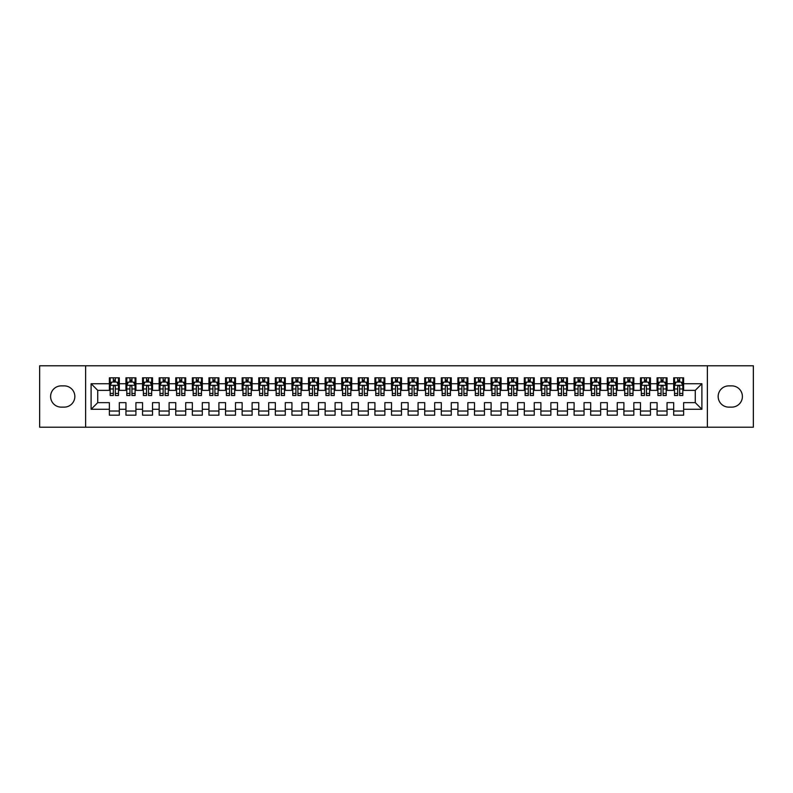 <?xml version="1.0" encoding="UTF-8"?>
<svg xmlns="http://www.w3.org/2000/svg" width="793" height="793" viewBox="0 0 793 793"><rect width="100%" height="100%" fill="white"/><g stroke="black" fill="none" stroke-linecap="round" stroke-linejoin="round"><path stroke-width="1.19" d="M707.376 427.209L753.35 427.209L753.35 365.791L707.376 365.791L707.376 427.209L85.624 427.209L85.624 365.791L39.65 365.791L39.65 427.209L85.624 427.209M707.376 365.791L85.624 365.791M91.106 409.277L91.106 383.723L109.365 383.723L109.365 390.354L97.737 390.354L97.737 402.646L91.106 409.277L109.365 409.277L109.365 415.175L119.317 415.175L119.317 409.277L125.958 409.277L125.958 415.175L135.92 415.175L135.92 409.277L142.552 409.277L142.552 415.175L152.514 415.175L152.514 409.277L159.155 409.277L159.155 415.175L169.107 415.175L169.107 409.277L175.749 409.277L175.749 415.175L185.711 415.175L185.711 409.277L192.352 409.277L192.352 415.175L202.304 415.175L202.304 409.277L208.946 409.277L208.946 415.175L218.908 415.175L218.908 409.277L225.539 409.277L225.539 415.175L235.501 415.175L235.501 409.277L242.143 409.277L242.143 415.175L252.105 415.175L252.105 409.277L258.736 409.277L258.736 415.175L268.698 415.175L268.698 409.277L275.34 409.277L275.34 415.175L285.292 415.175L285.292 409.277L291.933 409.277L291.933 415.175L301.895 415.175L301.895 409.277L308.536 409.277L308.536 415.175L318.489 415.175L318.489 409.277L325.13 409.277L325.13 415.175L335.092 415.175L335.092 409.277L341.724 409.277L341.724 415.175L351.686 415.175L351.686 409.277L358.327 409.277L358.327 415.175L368.279 415.175L368.279 409.277L374.92 409.277L374.92 415.175L384.883 415.175L384.883 409.277L391.524 409.277L391.524 415.175L401.476 415.175L401.476 409.277L408.117 409.277L408.117 415.175L418.08 415.175L418.08 409.277L424.721 409.277L424.721 415.175L434.673 415.175L434.673 409.277L441.314 409.277L441.314 415.175L451.276 415.175L451.276 409.277L457.908 409.277L457.908 415.175L467.87 415.175L467.87 409.277L474.511 409.277L474.511 415.175L484.464 415.175L484.464 409.277L491.105 409.277L491.105 415.175L501.067 415.175L501.067 409.277L507.708 409.277L507.708 415.175L517.66 415.175L517.66 409.277L524.302 409.277L524.302 415.175L534.264 415.175L534.264 409.277L540.895 409.277L540.895 415.175L550.857 415.175L550.857 409.277L557.499 409.277L557.499 415.175L567.461 415.175L567.461 409.277L574.092 409.277L574.092 415.175L584.054 415.175L584.054 409.277L590.696 409.277L590.696 415.175L600.648 415.175L600.648 409.277L607.289 409.277L607.289 415.175L617.251 415.175L617.251 409.277L623.893 409.277L623.893 415.175L633.845 415.175L633.845 409.277L640.486 409.277L640.486 415.175L650.448 415.175L650.448 409.277L657.08 409.277L657.08 415.175L667.042 415.175L667.042 409.277L673.683 409.277L673.683 415.175L683.635 415.175L683.635 402.646L695.263 402.646L695.263 390.354L683.635 390.354L683.635 383.723L701.894 383.723L701.894 409.277L683.635 409.277M683.635 383.723L683.635 377.825L673.683 377.825L673.683 383.723L667.042 383.723L667.042 377.825L657.08 377.825L657.08 383.723L650.448 383.723L650.448 377.825L640.486 377.825L640.486 383.723L633.845 383.723L633.845 377.825L623.893 377.825L623.893 383.723L617.251 383.723L617.251 377.825L607.289 377.825L607.289 383.723L600.648 383.723L600.648 377.825L590.696 377.825L590.696 383.723L584.054 383.723L584.054 377.825L574.092 377.825L574.092 383.723L567.461 383.723L567.461 377.825L557.499 377.825L557.499 383.723L550.857 383.723L550.857 377.825L540.895 377.825L540.895 383.723L534.264 383.723L534.264 377.825L524.302 377.825L524.302 383.723L517.66 383.723L517.66 377.825L507.708 377.825L507.708 383.723L501.067 383.723L501.067 377.825L491.105 377.825L491.105 383.723L484.464 383.723L484.464 377.825L474.511 377.825L474.511 383.723L467.87 383.723L467.87 377.825L457.908 377.825L457.908 383.723L451.276 383.723L451.276 377.825L441.314 377.825L441.314 383.723L434.673 383.723L434.673 377.825L424.721 377.825L424.721 383.723L418.08 383.723L418.08 377.825L408.117 377.825L408.117 383.723L401.476 383.723L401.476 377.825L391.524 377.825L391.524 383.723L384.883 383.723L384.883 377.825L374.92 377.825L374.92 383.723L368.279 383.723L368.279 377.825L358.327 377.825L358.327 383.723L351.686 383.723L351.686 377.825L341.724 377.825L341.724 383.723L335.092 383.723L335.092 377.825L325.13 377.825L325.13 383.723L318.489 383.723L318.489 377.825L308.536 377.825L308.536 383.723L301.895 383.723L301.895 377.825L291.933 377.825L291.933 383.723L285.292 383.723L285.292 377.825L275.34 377.825L275.34 383.723L268.698 383.723L268.698 377.825L258.736 377.825L258.736 383.723L252.105 383.723L252.105 377.825L242.143 377.825L242.143 383.723L235.501 383.723L235.501 377.825L225.539 377.825L225.539 383.723L218.908 383.723L218.908 377.825L208.946 377.825L208.946 383.723L202.304 383.723L202.304 377.825L192.352 377.825L192.352 383.723L185.711 383.723L185.711 377.825L175.749 377.825L175.749 383.723L169.107 383.723L169.107 377.825L159.155 377.825L159.155 383.723L152.514 383.723L152.514 377.825L142.552 377.825L142.552 383.723L135.92 383.723L135.92 377.825L125.958 377.825L125.958 383.723L119.317 383.723L119.317 377.825L109.365 377.825L109.365 383.723M667.042 409.277L667.042 402.646L673.683 402.646L673.683 409.277M701.894 383.723L695.263 390.354M650.448 409.277L650.448 402.646L657.08 402.646L657.08 409.277M673.683 383.723L673.683 390.354L667.042 390.354L667.042 383.723M633.845 409.277L633.845 402.646L640.486 402.646L640.486 409.277M657.08 383.723L657.08 390.354L650.448 390.354L650.448 383.723M617.251 409.277L617.251 402.646L623.893 402.646L623.893 409.277M640.486 383.723L640.486 390.354L633.845 390.354L633.845 383.723M600.648 409.277L600.648 402.646L607.289 402.646L607.289 409.277M623.893 383.723L623.893 390.354L617.251 390.354L617.251 383.723M584.054 409.277L584.054 402.646L590.696 402.646L590.696 409.277M607.289 383.723L607.289 390.354L600.648 390.354L600.648 383.723M567.461 409.277L567.461 402.646L574.092 402.646L574.092 409.277M590.696 383.723L590.696 390.354L584.054 390.354L584.054 383.723M550.857 409.277L550.857 402.646L557.499 402.646L557.499 409.277M574.092 383.723L574.092 390.354L567.461 390.354L567.461 383.723M534.264 409.277L534.264 402.646L540.895 402.646L540.895 409.277M557.499 383.723L557.499 390.354L550.857 390.354L550.857 383.723M517.66 409.277L517.66 402.646L524.302 402.646L524.302 409.277M540.895 383.723L540.895 390.354L534.264 390.354L534.264 383.723M501.067 409.277L501.067 402.646L507.708 402.646L507.708 409.277M524.302 383.723L524.302 390.354L517.66 390.354L517.66 383.723M484.464 409.277L484.464 402.646L491.105 402.646L491.105 409.277M507.708 383.723L507.708 390.354L501.067 390.354L501.067 383.723M467.87 409.277L467.87 402.646L474.511 402.646L474.511 409.277M491.105 383.723L491.105 390.354L484.464 390.354L484.464 383.723M451.276 409.277L451.276 402.646L457.908 402.646L457.908 409.277M474.511 383.723L474.511 390.354L467.87 390.354L467.87 383.723M434.673 409.277L434.673 402.646L441.314 402.646L441.314 409.277M457.908 383.723L457.908 390.354L451.276 390.354L451.276 383.723M418.08 409.277L418.08 402.646L424.721 402.646L424.721 409.277M441.314 383.723L441.314 390.354L434.673 390.354L434.673 383.723M401.476 409.277L401.476 402.646L408.117 402.646L408.117 409.277M424.721 383.723L424.721 390.354L418.08 390.354L418.08 383.723M384.883 409.277L384.883 402.646L391.524 402.646L391.524 409.277M408.117 383.723L408.117 390.354L401.476 390.354L401.476 383.723M368.279 409.277L368.279 402.646L374.92 402.646L374.92 409.277M391.524 383.723L391.524 390.354L384.883 390.354L384.883 383.723M351.686 409.277L351.686 402.646L358.327 402.646L358.327 409.277M374.92 383.723L374.92 390.354L368.279 390.354L368.279 383.723M335.092 409.277L335.092 402.646L341.724 402.646L341.724 409.277M358.327 383.723L358.327 390.354L351.686 390.354L351.686 383.723M318.489 409.277L318.489 402.646L325.13 402.646L325.13 409.277M341.724 383.723L341.724 390.354L335.092 390.354L335.092 383.723M301.895 409.277L301.895 402.646L308.536 402.646L308.536 409.277M325.13 383.723L325.13 390.354L318.489 390.354L318.489 383.723M285.292 409.277L285.292 402.646L291.933 402.646L291.933 409.277M308.536 383.723L308.536 390.354L301.895 390.354L301.895 383.723M268.698 409.277L268.698 402.646L275.34 402.646L275.34 409.277M291.933 383.723L291.933 390.354L285.292 390.354L285.292 383.723M252.105 409.277L252.105 402.646L258.736 402.646L258.736 409.277M275.34 383.723L275.34 390.354L268.698 390.354L268.698 383.723M235.501 409.277L235.501 402.646L242.143 402.646L242.143 409.277M258.736 383.723L258.736 390.354L252.105 390.354L252.105 383.723M218.908 409.277L218.908 402.646L225.539 402.646L225.539 409.277M242.143 383.723L242.143 390.354L235.501 390.354L235.501 383.723M202.304 409.277L202.304 402.646L208.946 402.646L208.946 409.277M225.539 383.723L225.539 390.354L218.908 390.354L218.908 383.723M185.711 409.277L185.711 402.646L192.352 402.646L192.352 409.277M208.946 383.723L208.946 390.354L202.304 390.354L202.304 383.723M169.107 409.277L169.107 402.646L175.749 402.646L175.749 409.277M192.352 383.723L192.352 390.354L185.711 390.354L185.711 383.723M152.514 409.277L152.514 402.646L159.155 402.646L159.155 409.277M175.749 383.723L175.749 390.354L169.107 390.354L169.107 383.723M135.92 409.277L135.92 402.646L142.552 402.646L142.552 409.277M159.155 383.723L159.155 390.354L152.514 390.354L152.514 383.723M119.317 409.277L119.317 402.646L125.958 402.646L125.958 409.277M142.552 383.723L142.552 390.354L135.92 390.354L135.92 383.723M97.737 402.646L109.365 402.646L109.365 409.277M125.958 383.723L125.958 390.354L119.317 390.354L119.317 383.723M673.683 381.978L674.516 381.978M682.813 381.978L683.635 381.978M657.08 381.978L657.912 381.978M666.209 381.978L667.042 381.978M640.486 381.978L641.319 381.978M649.616 381.978L650.448 381.978M623.893 381.978L624.715 381.978M633.012 381.978L633.845 381.978M607.289 381.978L608.122 381.978M616.419 381.978L617.251 381.978M590.696 381.978L591.519 381.978M599.825 381.978L600.648 381.978M574.092 381.978L574.925 381.978M583.222 381.978L584.054 381.978M557.499 381.978L558.331 381.978M566.628 381.978L567.461 381.978M540.895 381.978L541.728 381.978M550.025 381.978L550.857 381.978M524.302 381.978L525.135 381.978M533.431 381.978L534.264 381.978M507.708 381.978L508.531 381.978M516.838 381.978L517.66 381.978M491.105 381.978L491.938 381.978M500.234 381.978L501.067 381.978M474.511 381.978L475.334 381.978M483.641 381.978L484.464 381.978M457.908 381.978L458.741 381.978M467.037 381.978L467.87 381.978M441.314 381.978L442.147 381.978M450.444 381.978L451.276 381.978M424.721 381.978L425.544 381.978M433.84 381.978L434.673 381.978M408.117 381.978L408.95 381.978M417.247 381.978L418.08 381.978M391.524 381.978L392.347 381.978M400.653 381.978L401.476 381.978M374.92 381.978L375.753 381.978M384.05 381.978L384.883 381.978M358.327 381.978L359.16 381.978M367.456 381.978L368.279 381.978M341.724 381.978L342.556 381.978M350.853 381.978L351.686 381.978M325.13 381.978L325.963 381.978M334.259 381.978L335.092 381.978M308.536 381.978L309.359 381.978M317.666 381.978L318.489 381.978M291.933 381.978L292.766 381.978M301.062 381.978L301.895 381.978M275.34 381.978L276.162 381.978M284.469 381.978L285.292 381.978M258.736 381.978L259.569 381.978M267.865 381.978L268.698 381.978M242.143 381.978L242.975 381.978M251.272 381.978L252.105 381.978M225.539 381.978L226.372 381.978M234.669 381.978L235.501 381.978M208.946 381.978L209.778 381.978M218.075 381.978L218.908 381.978M192.352 381.978L193.175 381.978M201.481 381.978L202.304 381.978M175.749 381.978L176.581 381.978M184.878 381.978L185.711 381.978M159.155 381.978L159.988 381.978M168.285 381.978L169.107 381.978M142.552 381.978L143.384 381.978M151.681 381.978L152.514 381.978M125.958 381.978L126.791 381.978M135.088 381.978L135.92 381.978M109.365 381.978L110.187 381.978M118.484 381.978L119.317 381.978M109.365 411.022L119.317 411.022M125.958 411.022L135.92 411.022M142.552 411.022L152.514 411.022M159.155 411.022L169.107 411.022M175.749 411.022L185.711 411.022M192.352 411.022L202.304 411.022M208.946 411.022L218.908 411.022M225.539 411.022L235.501 411.022M242.143 411.022L252.105 411.022M258.736 411.022L268.698 411.022M275.34 411.022L285.292 411.022M291.933 411.022L301.895 411.022M308.536 411.022L318.489 411.022M325.13 411.022L335.092 411.022M341.724 411.022L351.686 411.022M358.327 411.022L368.279 411.022M374.92 411.022L384.883 411.022M391.524 411.022L401.476 411.022M408.117 411.022L418.08 411.022M424.721 411.022L434.673 411.022M441.314 411.022L451.276 411.022M457.908 411.022L467.87 411.022M474.511 411.022L484.464 411.022M491.105 411.022L501.067 411.022M507.708 411.022L517.66 411.022M524.302 411.022L534.264 411.022M540.895 411.022L550.857 411.022M557.499 411.022L567.461 411.022M574.092 411.022L584.054 411.022M590.696 411.022L600.648 411.022M607.289 411.022L617.251 411.022M623.893 411.022L633.845 411.022M640.486 411.022L650.448 411.022M657.08 411.022L667.042 411.022M673.683 411.022L683.635 411.022M91.106 383.723L97.737 390.354M695.263 402.646L701.894 409.277M61.23 385.874A10.626 10.626 0 0 0 50.603 396.5A10.626 10.626 0 0 0 61.23 407.126L64.213 407.126A10.626 10.626 0 0 0 74.839 396.5A10.626 10.626 0 0 0 64.213 385.874L61.23 385.874M731.77 407.126A10.626 10.626 0 0 0 742.397 396.5A10.626 10.626 0 0 0 731.77 385.874L728.787 385.874A10.626 10.626 0 0 0 718.161 396.5A10.626 10.626 0 0 0 728.787 407.126L731.77 407.126M115.332 379.986L113.34 379.986M118.484 393.427L115.332 393.427L115.332 395.509L118.484 395.509L118.484 385.378L116.829 382.057L111.853 382.057L110.187 385.378L110.187 395.509L113.34 395.509L113.34 393.427L110.187 393.427M110.187 385.378L110.187 377.825M118.484 385.378L118.484 377.825M113.34 382.057L113.34 377.825M115.332 377.825L115.332 382.057M115.332 393.427L115.332 386.627C114.668 385.348 114.004 385.348 113.34 386.627L113.34 393.427M115.332 381.978L113.34 381.978M131.935 379.986L129.943 379.986M135.088 393.427L131.935 393.427L131.935 395.509L135.088 395.509L135.088 385.378L133.422 382.057L128.446 382.057L126.791 385.378L126.791 395.509L129.943 395.509L129.943 393.427L126.791 393.427M126.791 385.378L126.791 377.825M135.088 385.378L135.088 377.825M129.943 382.057L129.943 377.825M131.935 377.825L131.935 382.057M131.935 393.427L131.935 386.627C131.271 385.348 130.607 385.348 129.943 386.627L129.943 393.427M131.935 381.978L129.943 381.978M148.529 379.986L146.536 379.986M151.681 393.427L148.529 393.427L148.529 395.509L151.681 395.509L151.681 385.378L150.026 382.057L145.05 382.057L143.384 385.378L143.384 395.509L146.536 395.509L146.536 393.427L143.384 393.427M143.384 385.378L143.384 377.825M151.681 385.378L151.681 377.825M146.536 382.057L146.536 377.825M148.529 377.825L148.529 382.057M148.529 393.427L148.529 386.627C147.865 385.348 147.201 385.348 146.536 386.627L146.536 393.427M148.529 381.978L146.536 381.978M165.132 379.986L163.14 379.986M168.285 393.427L165.132 393.427L165.132 395.509L168.285 395.509L168.285 385.378L166.619 382.057L161.643 382.057L159.988 385.378L159.988 395.509L163.14 395.509L163.14 393.427L159.988 393.427M159.988 385.378L159.988 377.825M168.285 385.378L168.285 377.825M163.14 382.057L163.14 377.825M165.132 377.825L165.132 382.057M165.132 393.427L165.132 386.627C164.468 385.348 163.804 385.348 163.14 386.627L163.14 393.427M165.132 381.978L163.14 381.978M181.726 379.986L179.733 379.986M184.878 393.427L181.726 393.427L181.726 395.509L184.878 395.509L184.878 385.378L183.223 382.057L178.237 382.057L176.581 385.378L176.581 395.509L179.733 395.509L179.733 393.427L176.581 393.427M176.581 385.378L176.581 377.825M184.878 385.378L184.878 377.825M179.733 382.057L179.733 377.825M181.726 377.825L181.726 382.057M181.726 393.427L181.726 386.627C181.062 385.348 180.398 385.348 179.733 386.627L179.733 393.427M181.726 381.978L179.733 381.978M198.319 379.986L196.337 379.986M201.481 393.427L198.319 393.427L198.319 395.509L201.481 395.509L201.481 385.378L199.816 382.057L194.84 382.057L193.175 385.378L193.175 395.509L196.337 395.509L196.337 393.427L193.175 393.427M193.175 385.378L193.175 377.825M201.481 385.378L201.481 377.825M196.337 382.057L196.337 377.825M198.319 377.825L198.319 382.057M198.319 393.427L198.319 386.627C197.665 385.348 197.001 385.348 196.337 386.627L196.337 393.427M198.319 381.978L196.337 381.978M214.923 379.986L212.93 379.986M218.075 393.427L214.923 393.427L214.923 395.509L218.075 395.509L218.075 385.378L216.42 382.057L211.434 382.057L209.778 385.378L209.778 395.509L212.93 395.509L212.93 393.427L209.778 393.427M209.778 385.378L209.778 377.825M218.075 385.378L218.075 377.825M212.93 382.057L212.93 377.825M214.923 377.825L214.923 382.057M214.923 393.427L214.923 386.627C214.259 385.348 213.595 385.348 212.93 386.627L212.93 393.427M214.923 381.978L212.93 381.978M231.516 379.986L229.524 379.986M234.669 393.427L231.516 393.427L231.516 395.509L234.669 395.509L234.669 385.378L233.013 382.057L228.037 382.057L226.372 385.378L226.372 395.509L229.524 395.509L229.524 393.427L226.372 393.427M226.372 385.378L226.372 377.825M234.669 385.378L234.669 377.825M229.524 382.057L229.524 377.825M231.516 377.825L231.516 382.057M231.516 393.427L231.516 386.627C230.852 385.348 230.188 385.348 229.524 386.627L229.524 393.427M231.516 381.978L229.524 381.978M248.12 379.986L246.127 379.986M251.272 393.427L248.12 393.427L248.12 395.509L251.272 395.509L251.272 385.378L249.607 382.057L244.631 382.057L242.975 385.378L242.975 395.509L246.127 395.509L246.127 393.427L242.975 393.427M242.975 385.378L242.975 377.825M251.272 385.378L251.272 377.825M246.127 382.057L246.127 377.825M248.12 377.825L248.12 382.057M248.12 393.427L248.12 386.627C247.456 385.348 246.792 385.348 246.127 386.627L246.127 393.427M248.12 381.978L246.127 381.978M264.713 379.986L262.721 379.986M267.865 393.427L264.713 393.427L264.713 395.509L267.865 395.509L267.865 385.378L266.21 382.057L261.224 382.057L259.569 385.378L259.569 395.509L262.721 395.509L262.721 393.427L259.569 393.427M259.569 385.378L259.569 377.825M267.865 385.378L267.865 377.825M262.721 382.057L262.721 377.825M264.713 377.825L264.713 382.057M264.713 393.427L264.713 386.627C264.049 385.348 263.385 385.348 262.721 386.627L262.721 393.427M264.713 381.978L262.721 381.978M281.317 379.986L279.324 379.986M284.469 393.427L281.317 393.427L281.317 395.509L284.469 395.509L284.469 385.378L282.804 382.057L277.828 382.057L276.162 385.378L276.162 395.509L279.324 395.509L279.324 393.427L276.162 393.427M276.162 385.378L276.162 377.825M284.469 385.378L284.469 377.825M279.324 382.057L279.324 377.825M281.317 377.825L281.317 382.057M281.317 393.427L281.317 386.627C280.653 385.348 279.988 385.348 279.324 386.627L279.324 393.427M281.317 381.978L279.324 381.978M297.91 379.986L295.918 379.986M301.062 393.427L297.91 393.427L297.91 395.509L301.062 395.509L301.062 385.378L299.407 382.057L294.421 382.057L292.766 385.378L292.766 395.509L295.918 395.509L295.918 393.427L292.766 393.427M292.766 385.378L292.766 377.825M301.062 385.378L301.062 377.825M295.918 382.057L295.918 377.825M297.91 377.825L297.91 382.057M297.91 393.427L297.91 386.627C297.246 385.348 296.582 385.348 295.918 386.627L295.918 393.427M297.91 381.978L295.918 381.978M314.504 379.986L312.511 379.986M317.666 393.427L314.504 393.427L314.504 395.509L317.666 395.509L317.666 385.378L316.001 382.057L311.025 382.057L309.359 385.378L309.359 395.509L312.511 395.509L312.511 393.427L309.359 393.427M309.359 385.378L309.359 377.825M317.666 385.378L317.666 377.825M312.511 382.057L312.511 377.825M314.504 377.825L314.504 382.057M314.504 393.427L314.504 386.627C313.84 385.348 313.185 385.348 312.511 386.627L312.511 393.427M314.504 381.978L312.511 381.978M331.107 379.986L329.115 379.986M334.259 393.427L331.107 393.427L331.107 395.509L334.259 395.509L334.259 385.378L332.594 382.057L327.618 382.057L325.963 385.378L325.963 395.509L329.115 395.509L329.115 393.427L325.963 393.427M325.963 385.378L325.963 377.825M334.259 385.378L334.259 377.825M329.115 382.057L329.115 377.825M331.107 377.825L331.107 382.057M331.107 393.427L331.107 386.627C330.443 385.348 329.779 385.348 329.115 386.627L329.115 393.427M331.107 381.978L329.115 381.978M347.701 379.986L345.708 379.986M350.853 393.427L347.701 393.427L347.701 395.509L350.853 395.509L350.853 385.378L349.198 382.057L344.221 382.057L342.556 385.378L342.556 395.509L345.708 395.509L345.708 393.427L342.556 393.427M342.556 385.378L342.556 377.825M350.853 385.378L350.853 377.825M345.708 382.057L345.708 377.825M347.701 377.825L347.701 382.057M347.701 393.427L347.701 386.627C347.037 385.348 346.372 385.348 345.708 386.627L345.708 393.427M347.701 381.978L345.708 381.978M364.304 379.986L362.312 379.986M367.456 393.427L364.304 393.427L364.304 395.509L367.456 395.509L367.456 385.378L365.791 382.057L360.815 382.057L359.16 385.378L359.16 395.509L362.312 395.509L362.312 393.427L359.16 393.427M359.16 385.378L359.16 377.825M367.456 385.378L367.456 377.825M362.312 382.057L362.312 377.825M364.304 377.825L364.304 382.057M364.304 393.427L364.304 386.627C363.64 385.348 362.976 385.348 362.312 386.627L362.312 393.427M364.304 381.978L362.312 381.978M380.898 379.986L378.905 379.986M384.05 393.427L380.898 393.427L380.898 395.509L384.05 395.509L384.05 385.378L382.395 382.057L377.409 382.057L375.753 385.378L375.753 395.509L378.905 395.509L378.905 393.427L375.753 393.427M375.753 385.378L375.753 377.825M384.05 385.378L384.05 377.825M378.905 382.057L378.905 377.825M380.898 377.825L380.898 382.057M380.898 393.427L380.898 386.627C380.234 385.348 379.569 385.348 378.905 386.627L378.905 393.427M380.898 381.978L378.905 381.978M397.491 379.986L395.509 379.986M400.653 393.427L397.491 393.427L397.491 395.509L400.653 395.509L400.653 385.378L398.988 382.057L394.012 382.057L392.347 385.378L392.347 395.509L395.509 395.509L395.509 393.427L392.347 393.427M392.347 385.378L392.347 377.825M400.653 385.378L400.653 377.825M395.509 382.057L395.509 377.825M397.491 377.825L397.491 382.057M397.491 393.427L397.491 386.627C396.837 385.348 396.173 385.348 395.509 386.627L395.509 393.427M397.491 381.978L395.509 381.978M414.095 379.986L412.102 379.986M417.247 393.427L414.095 393.427L414.095 395.509L417.247 395.509L417.247 385.378L415.591 382.057L410.605 382.057L408.95 385.378L408.95 395.509L412.102 395.509L412.102 393.427L408.95 393.427M408.95 385.378L408.95 377.825M417.247 385.378L417.247 377.825M412.102 382.057L412.102 377.825M414.095 377.825L414.095 382.057M414.095 393.427L414.095 386.627C413.431 385.348 412.766 385.348 412.102 386.627L412.102 393.427M414.095 381.978L412.102 381.978M430.688 379.986L428.696 379.986M433.84 393.427L430.688 393.427L430.688 395.509L433.84 395.509L433.84 385.378L432.185 382.057L427.209 382.057L425.544 385.378L425.544 395.509L428.696 395.509L428.696 393.427L425.544 393.427M425.544 385.378L425.544 377.825M433.84 385.378L433.84 377.825M428.696 382.057L428.696 377.825M430.688 377.825L430.688 382.057M430.688 393.427L430.688 386.627C430.024 385.348 429.36 385.348 428.696 386.627L428.696 393.427M430.688 381.978L428.696 381.978M447.292 379.986L445.299 379.986M450.444 393.427L447.292 393.427L447.292 395.509L450.444 395.509L450.444 385.378L448.779 382.057L443.802 382.057L442.147 385.378L442.147 395.509L445.299 395.509L445.299 393.427L442.147 393.427M442.147 385.378L442.147 377.825M450.444 385.378L450.444 377.825M445.299 382.057L445.299 377.825M447.292 377.825L447.292 382.057M447.292 393.427L447.292 386.627C446.628 385.348 445.963 385.348 445.299 386.627L445.299 393.427M447.292 381.978L445.299 381.978M463.885 379.986L461.893 379.986M467.037 393.427L463.885 393.427L463.885 395.509L467.037 395.509L467.037 385.378L465.382 382.057L460.406 382.057L458.741 385.378L458.741 395.509L461.893 395.509L461.893 393.427L458.741 393.427M458.741 385.378L458.741 377.825M467.037 385.378L467.037 377.825M461.893 382.057L461.893 377.825M463.885 377.825L463.885 382.057M463.885 393.427L463.885 386.627C463.221 385.348 462.557 385.348 461.893 386.627L461.893 393.427M463.885 381.978L461.893 381.978M480.489 379.986L478.496 379.986M483.641 393.427L480.489 393.427L480.489 395.509L483.641 395.509L483.641 385.378L481.975 382.057L476.999 382.057L475.334 385.378L475.334 395.509L478.496 395.509L478.496 393.427L475.334 393.427M475.334 385.378L475.334 377.825M483.641 385.378L483.641 377.825M478.496 382.057L478.496 377.825M480.489 377.825L480.489 382.057M480.489 393.427L480.489 386.627C479.824 385.348 479.16 385.348 478.496 386.627L478.496 393.427M480.489 381.978L478.496 381.978M497.082 379.986L495.09 379.986M500.234 393.427L497.082 393.427L497.082 395.509L500.234 395.509L500.234 385.378L498.579 382.057L493.593 382.057L491.938 385.378L491.938 395.509L495.09 395.509L495.09 393.427L491.938 393.427M491.938 385.378L491.938 377.825M500.234 385.378L500.234 377.825M495.09 382.057L495.09 377.825M497.082 377.825L497.082 382.057M497.082 393.427L497.082 386.627C496.418 385.348 495.754 385.348 495.09 386.627L495.09 393.427M497.082 381.978L495.09 381.978M513.676 379.986L511.683 379.986M516.838 393.427L513.676 393.427L513.676 395.509L516.838 395.509L516.838 385.378L515.172 382.057L510.196 382.057L508.531 385.378L508.531 395.509L511.683 395.509L511.683 393.427L508.531 393.427M508.531 385.378L508.531 377.825M516.838 385.378L516.838 377.825M511.683 382.057L511.683 377.825M513.676 377.825L513.676 382.057M513.676 393.427L513.676 386.627C513.021 385.348 512.357 385.348 511.683 386.627L511.683 393.427M513.676 381.978L511.683 381.978M530.279 379.986L528.287 379.986M533.431 393.427L530.279 393.427L530.279 395.509L533.431 395.509L533.431 385.378L531.776 382.057L526.79 382.057L525.135 385.378L525.135 395.509L528.287 395.509L528.287 393.427L525.135 393.427M525.135 385.378L525.135 377.825M533.431 385.378L533.431 377.825M528.287 382.057L528.287 377.825M530.279 377.825L530.279 382.057M530.279 393.427L530.279 386.627C529.615 385.348 528.951 385.348 528.287 386.627L528.287 393.427M530.279 381.978L528.287 381.978M546.873 379.986L544.88 379.986M550.025 393.427L546.873 393.427L546.873 395.509L550.025 395.509L550.025 385.378L548.369 382.057L543.393 382.057L541.728 385.378L541.728 395.509L544.88 395.509L544.88 393.427L541.728 393.427M541.728 385.378L541.728 377.825M550.025 385.378L550.025 377.825M544.88 382.057L544.88 377.825M546.873 377.825L546.873 382.057M546.873 393.427L546.873 386.627C546.208 385.348 545.544 385.348 544.88 386.627L544.88 393.427M546.873 381.978L544.88 381.978M563.476 379.986L561.484 379.986M566.628 393.427L563.476 393.427L563.476 395.509L566.628 395.509L566.628 385.378L564.963 382.057L559.987 382.057L558.331 385.378L558.331 395.509L561.484 395.509L561.484 393.427L558.331 393.427M558.331 385.378L558.331 377.825M566.628 385.378L566.628 377.825M561.484 382.057L561.484 377.825M563.476 377.825L563.476 382.057M563.476 393.427L563.476 386.627C562.812 385.348 562.148 385.348 561.484 386.627L561.484 393.427M563.476 381.978L561.484 381.978M580.07 379.986L578.077 379.986M583.222 393.427L580.07 393.427L580.07 395.509L583.222 395.509L583.222 385.378L581.566 382.057L576.58 382.057L574.925 385.378L574.925 395.509L578.077 395.509L578.077 393.427L574.925 393.427M574.925 385.378L574.925 377.825M583.222 385.378L583.222 377.825M578.077 382.057L578.077 377.825M580.07 377.825L580.07 382.057M580.07 393.427L580.07 386.627C579.405 385.348 578.741 385.348 578.077 386.627L578.077 393.427M580.07 381.978L578.077 381.978M596.663 379.986L594.681 379.986M599.825 393.427L596.663 393.427L596.663 395.509L599.825 395.509L599.825 385.378L598.16 382.057L593.184 382.057L591.519 385.378L591.519 395.509L594.681 395.509L594.681 393.427L591.519 393.427M591.519 385.378L591.519 377.825M599.825 385.378L599.825 377.825M594.681 382.057L594.681 377.825M596.663 377.825L596.663 382.057M596.663 393.427L596.663 386.627C596.009 385.348 595.345 385.348 594.681 386.627L594.681 393.427M596.663 381.978L594.681 381.978M613.267 379.986L611.274 379.986M616.419 393.427L613.267 393.427L613.267 395.509L616.419 395.509L616.419 385.378L614.763 382.057L609.777 382.057L608.122 385.378L608.122 395.509L611.274 395.509L611.274 393.427L608.122 393.427M608.122 385.378L608.122 377.825M616.419 385.378L616.419 377.825M611.274 382.057L611.274 377.825M613.267 377.825L613.267 382.057M613.267 393.427L613.267 386.627C612.602 385.348 611.938 385.348 611.274 386.627L611.274 393.427M613.267 381.978L611.274 381.978M629.86 379.986L627.868 379.986M633.012 393.427L629.86 393.427L629.86 395.509L633.012 395.509L633.012 385.378L631.357 382.057L626.381 382.057L624.715 385.378L624.715 395.509L627.868 395.509L627.868 393.427L624.715 393.427M624.715 385.378L624.715 377.825M633.012 385.378L633.012 377.825M627.868 382.057L627.868 377.825M629.86 377.825L629.86 382.057M629.86 393.427L629.86 386.627C629.196 385.348 628.532 385.348 627.868 386.627L627.868 393.427M629.86 381.978L627.868 381.978M646.464 379.986L644.471 379.986M649.616 393.427L646.464 393.427L646.464 395.509L649.616 395.509L649.616 385.378L647.95 382.057L642.974 382.057L641.319 385.378L641.319 395.509L644.471 395.509L644.471 393.427L641.319 393.427M641.319 385.378L641.319 377.825M649.616 385.378L649.616 377.825M644.471 382.057L644.471 377.825M646.464 377.825L646.464 382.057M646.464 393.427L646.464 386.627C645.799 385.348 645.135 385.348 644.471 386.627L644.471 393.427M646.464 381.978L644.471 381.978M663.057 379.986L661.065 379.986M666.209 393.427L663.057 393.427L663.057 395.509L666.209 395.509L666.209 385.378L664.554 382.057L659.578 382.057L657.912 385.378L657.912 395.509L661.065 395.509L661.065 393.427L657.912 393.427M657.912 385.378L657.912 377.825M666.209 385.378L666.209 377.825M661.065 382.057L661.065 377.825M663.057 377.825L663.057 382.057M663.057 393.427L663.057 386.627C662.393 385.348 661.729 385.348 661.065 386.627L661.065 393.427M663.057 381.978L661.065 381.978M679.66 379.986L677.668 379.986M682.813 393.427L679.66 393.427L679.66 395.509L682.813 395.509L682.813 385.378L681.147 382.057L676.171 382.057L674.516 385.378L674.516 395.509L677.668 395.509L677.668 393.427L674.516 393.427M674.516 385.378L674.516 377.825M682.813 385.378L682.813 377.825M677.668 382.057L677.668 377.825M679.66 377.825L679.66 382.057M679.66 393.427L679.66 386.627C678.996 385.348 678.332 385.348 677.668 386.627L677.668 393.427M679.66 381.978L677.668 381.978M118.444 385.299L110.227 385.299M110.187 382.256L111.754 382.256M116.928 382.256L118.484 382.256M113.34 388.976L110.187 388.976M118.484 388.976L115.332 388.976M115.332 381.046L113.34 381.046M135.048 385.299L126.83 385.299M126.791 382.256L128.347 382.256M133.531 382.256L135.088 382.256M129.943 388.976L126.791 388.976M135.088 388.976L131.935 388.976M131.935 381.046L129.943 381.046M151.641 385.299L143.424 385.299M143.384 382.256L144.95 382.256M150.125 382.256L151.681 382.256M146.536 388.976L143.384 388.976M151.681 388.976L148.529 388.976M148.529 381.046L146.536 381.046M168.245 385.299L160.027 385.299M159.988 382.256L161.544 382.256M166.718 382.256L168.285 382.256M163.14 388.976L159.988 388.976M168.285 388.976L165.132 388.976M165.132 381.046L163.14 381.046M184.838 385.299L176.621 385.299M176.581 382.256L178.138 382.256M183.322 382.256L184.878 382.256M179.733 388.976L176.581 388.976M184.878 388.976L181.726 388.976M181.726 381.046L179.733 381.046M201.432 385.299L193.224 385.299M193.175 382.256L194.741 382.256M199.915 382.256L201.481 382.256M196.337 388.976L193.175 388.976M201.481 388.976L198.319 388.976M198.319 381.046L196.337 381.046M218.035 385.299L209.818 385.299M209.778 382.256L211.334 382.256M216.519 382.256L218.075 382.256M212.93 388.976L209.778 388.976M218.075 388.976L214.923 388.976M214.923 381.046L212.93 381.046M234.629 385.299L226.411 385.299M226.372 382.256L227.938 382.256M233.112 382.256L234.669 382.256M229.524 388.976L226.372 388.976M234.669 388.976L231.516 388.976M231.516 381.046L229.524 381.046M251.232 385.299L243.015 385.299M242.975 382.256L244.531 382.256M249.706 382.256L251.272 382.256M246.127 388.976L242.975 388.976M251.272 388.976L248.12 388.976M248.12 381.046L246.127 381.046M267.826 385.299L259.608 385.299M259.569 382.256L261.125 382.256M266.309 382.256L267.865 382.256M262.721 388.976L259.569 388.976M267.865 388.976L264.713 388.976M264.713 381.046L262.721 381.046M284.419 385.299L276.212 385.299M276.162 382.256L277.728 382.256M282.903 382.256L284.469 382.256M279.324 388.976L276.162 388.976M284.469 388.976L281.317 388.976M281.317 381.046L279.324 381.046M301.023 385.299L292.805 385.299M292.766 382.256L294.322 382.256M299.506 382.256L301.062 382.256M295.918 388.976L292.766 388.976M301.062 388.976L297.91 388.976M297.91 381.046L295.918 381.046M317.616 385.299L309.399 385.299M309.359 382.256L310.925 382.256M316.1 382.256L317.666 382.256M312.511 388.976L309.359 388.976M317.666 388.976L314.504 388.976M314.504 381.046L312.511 381.046M334.22 385.299L326.002 385.299M325.963 382.256L327.519 382.256M332.703 382.256L334.259 382.256M329.115 388.976L325.963 388.976M334.259 388.976L331.107 388.976M331.107 381.046L329.115 381.046M350.813 385.299L342.596 385.299M342.556 382.256L344.122 382.256M349.297 382.256L350.853 382.256M345.708 388.976L342.556 388.976M350.853 388.976L347.701 388.976M347.701 381.046L345.708 381.046M367.417 385.299L359.199 385.299M359.16 382.256L360.716 382.256M365.89 382.256L367.456 382.256M362.312 388.976L359.16 388.976M367.456 388.976L364.304 388.976M364.304 381.046L362.312 381.046M384.01 385.299L375.793 385.299M375.753 382.256L377.309 382.256M382.494 382.256L384.05 382.256M378.905 388.976L375.753 388.976M384.05 388.976L380.898 388.976M380.898 381.046L378.905 381.046M400.604 385.299L392.396 385.299M392.347 382.256L393.913 382.256M399.087 382.256L400.653 382.256M395.509 388.976L392.347 388.976M400.653 388.976L397.491 388.976M397.491 381.046L395.509 381.046M417.207 385.299L408.99 385.299M408.95 382.256L410.506 382.256M415.691 382.256L417.247 382.256M412.102 388.976L408.95 388.976M417.247 388.976L414.095 388.976M414.095 381.046L412.102 381.046M433.801 385.299L425.583 385.299M425.544 382.256L427.11 382.256M432.284 382.256L433.84 382.256M428.696 388.976L425.544 388.976M433.84 388.976L430.688 388.976M430.688 381.046L428.696 381.046M450.404 385.299L442.187 385.299M442.147 382.256L443.703 382.256M448.878 382.256L450.444 382.256M445.299 388.976L442.147 388.976M450.444 388.976L447.292 388.976M447.292 381.046L445.299 381.046M466.998 385.299L458.78 385.299M458.741 382.256L460.297 382.256M465.481 382.256L467.037 382.256M461.893 388.976L458.741 388.976M467.037 388.976L463.885 388.976M463.885 381.046L461.893 381.046M483.601 385.299L475.384 385.299M475.334 382.256L476.9 382.256M482.075 382.256L483.641 382.256M478.496 388.976L475.334 388.976M483.641 388.976L480.489 388.976M480.489 381.046L478.496 381.046M500.195 385.299L491.977 385.299M491.938 382.256L493.494 382.256M498.678 382.256L500.234 382.256M495.09 388.976L491.938 388.976M500.234 388.976L497.082 388.976M497.082 381.046L495.09 381.046M516.788 385.299L508.581 385.299M508.531 382.256L510.097 382.256M515.272 382.256L516.838 382.256M511.683 388.976L508.531 388.976M516.838 388.976L513.676 388.976M513.676 381.046L511.683 381.046M533.392 385.299L525.174 385.299M525.135 382.256L526.691 382.256M531.875 382.256L533.431 382.256M528.287 388.976L525.135 388.976M533.431 388.976L530.279 388.976M530.279 381.046L528.287 381.046M549.985 385.299L541.768 385.299M541.728 382.256L543.294 382.256M548.469 382.256L550.025 382.256M544.88 388.976L541.728 388.976M550.025 388.976L546.873 388.976M546.873 381.046L544.88 381.046M566.589 385.299L558.371 385.299M558.331 382.256L559.888 382.256M565.062 382.256L566.628 382.256M561.484 388.976L558.331 388.976M566.628 388.976L563.476 388.976M563.476 381.046L561.484 381.046M583.182 385.299L574.965 385.299M574.925 382.256L576.481 382.256M581.665 382.256L583.222 382.256M578.077 388.976L574.925 388.976M583.222 388.976L580.07 388.976M580.07 381.046L578.077 381.046M599.776 385.299L591.568 385.299M591.519 382.256L593.085 382.256M598.259 382.256L599.825 382.256M594.681 388.976L591.519 388.976M599.825 388.976L596.663 388.976M596.663 381.046L594.681 381.046M616.379 385.299L608.162 385.299M608.122 382.256L609.678 382.256M614.862 382.256L616.419 382.256M611.274 388.976L608.122 388.976M616.419 388.976L613.267 388.976M613.267 381.046L611.274 381.046M632.973 385.299L624.755 385.299M624.715 382.256L626.282 382.256M631.456 382.256L633.012 382.256M627.868 388.976L624.715 388.976M633.012 388.976L629.86 388.976M629.86 381.046L627.868 381.046M649.576 385.299L641.359 385.299M641.319 382.256L642.875 382.256M648.05 382.256L649.616 382.256M644.471 388.976L641.319 388.976M649.616 388.976L646.464 388.976M646.464 381.046L644.471 381.046M666.17 385.299L657.952 385.299M657.912 382.256L659.469 382.256M664.653 382.256L666.209 382.256M661.065 388.976L657.912 388.976M666.209 388.976L663.057 388.976M663.057 381.046L661.065 381.046M682.773 385.299L674.556 385.299M674.516 382.256L676.072 382.256M681.246 382.256L682.813 382.256M677.668 388.976L674.516 388.976M682.813 388.976L679.66 388.976M679.66 381.046L677.668 381.046"/></g></svg>
